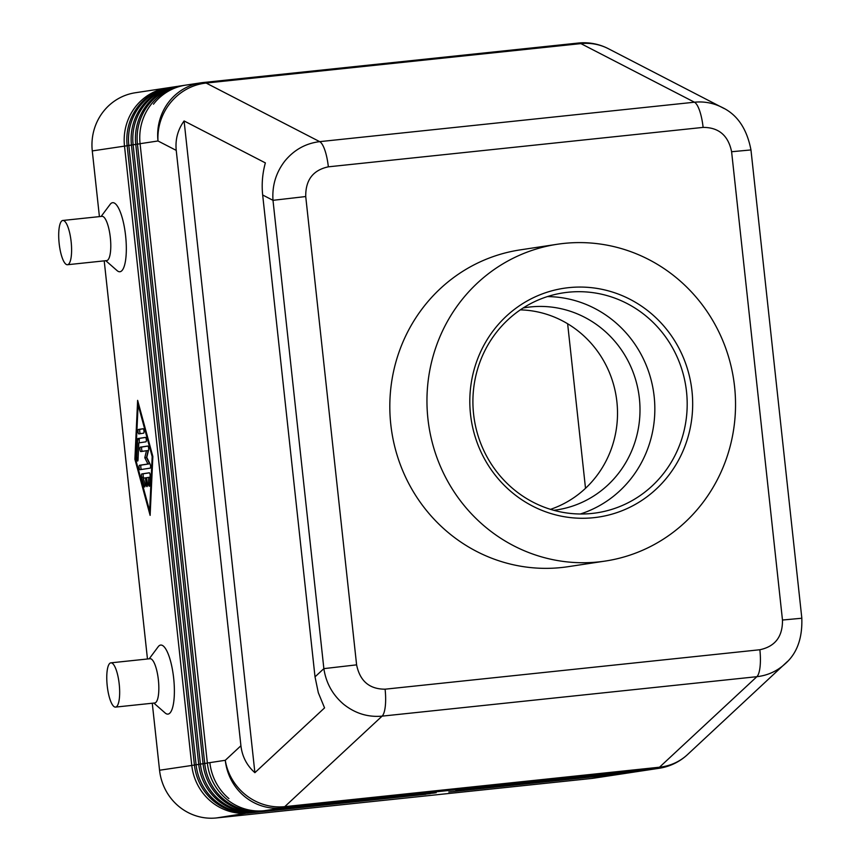 <?xml version="1.0" encoding="UTF-8"?>
<svg xmlns="http://www.w3.org/2000/svg" width="861" height="861" viewBox="0 0 861 861"><rect width="100%" height="100%" fill="white"/><g stroke="black" fill="none" stroke-linecap="round" stroke-linejoin="round"><path stroke-width="1.29" d="M553.763 510.293A102.351 98.488 81.4 0 0 556.744 509.895A102.351 98.488 81.4 0 0 639.379 398.385A102.351 98.488 81.4 0 0 530.376 306.946A102.351 98.488 81.4 0 0 526.114 307.495A102.351 98.488 81.4 0 0 523.154 307.99M580.325 514.006A111.252 107.044 81.4 0 0 654.166 396.544A111.252 107.044 81.4 0 0 547.424 296.593M686.518 391.647A111.252 107.044 81.4 0 0 563.395 292.848A111.252 107.044 81.4 0 0 473.582 414.055A111.252 107.044 81.4 0 0 596.695 512.844A111.252 107.044 81.4 0 0 686.518 391.647M470.515 414.324A115.697 111.327 -98.6 0 1 568.744 287.649A115.697 111.327 -98.6 0 1 691.975 391.012A115.697 111.327 -98.6 0 1 593.735 517.687A115.697 111.327 -98.6 0 1 470.515 414.324M550.513 509.346A102.351 98.488 81.4 0 0 616.896 401.786A102.351 98.488 81.4 0 0 520.324 309.863M734.562 386.535A160.2 154.151 -98.6 0 1 605.218 561.071A160.2 154.151 -98.6 0 1 427.928 418.801A160.2 154.151 -98.6 0 1 557.271 244.266A160.2 154.151 -98.6 0 1 734.562 386.535M605.218 561.071L568.077 566.689A160.2 154.151 -98.6 0 1 390.786 424.419A160.2 154.151 -98.6 0 1 520.13 249.894L557.271 244.266M585.512 488.305L567.636 323.758M731.602 151.73L750.964 149.932C746.896 128.752 737.274 114.578 722.088 107.399L722.099 107.399C713.382 102.986 704.158 101.254 694.45 102.211A26.702 7.265 84 0 1 699.627 110.735A26.702 7.265 84 0 1 703.114 127.396C718.784 127.396 728.277 135.511 731.602 151.73L782.477 620.028C782.714 636.58 775.18 646.482 759.865 649.743L385.093 689.187C369.423 689.177 359.93 681.073 356.605 664.853L323.865 668.631C326.05 683.107 332.712 695.053 343.862 704.449C355.302 713.478 368.034 717.374 382.09 716.137A26.702 7.265 -96 0 0 385.287 706.343A26.702 7.265 -96 0 0 385.093 689.187M724.305 108.615L608.361 48.7A53.404 53.404 0 0 0 578.28 43.05A53.404 14.529 -96 0 0 578.108 43.072M181.875 85.723A53.404 51.38 81.4 0 0 180.552 85.906A53.404 51.38 81.4 0 0 148.329 104.977A53.404 51.38 81.4 0 0 137.437 144.088L204.714 763.406A53.404 51.38 81.4 0 0 223.763 799.374A53.404 51.38 81.4 0 0 261.593 811.116L436.193 792.744L264.23 810.718L282.15 808.005A53.404 14.529 -96 0 0 283.484 807.564A53.404 14.529 -96 0 0 284.754 806.649A53.404 50.347 -132.9 0 1 246.16 795.295A53.404 50.347 -132.9 0 1 225.281 760.295A53.404 51.38 81.4 0 0 282.15 808.005L656.921 768.561A53.404 51.38 81.4 0 0 659.139 768.281A53.404 53.404 0 0 0 687.519 754.58A53.404 50.347 -132.9 0 1 659.515 767.205L284.754 806.649L382.09 716.137L756.862 676.692C767.635 675.465 777.042 671.203 785.049 663.896C796.909 653.607 802.495 638.399 801.806 618.241L782.477 620.028M315.018 676.854L318.322 692.75L324.565 707.893L254.888 772.683C246.849 765.547 242.189 756.571 240.919 745.755L176.236 150.384C175.16 139.557 177.775 129.742 184.093 120.949L265.36 162.89C262.444 173.438 261.55 184.136 262.67 194.995L315.018 676.854L323.865 668.631L272.991 200.322L305.73 196.545C305.494 180.003 313.038 170.101 328.342 166.83L703.114 127.396M240.919 745.755L225.281 760.295L209.869 762.631A53.404 51.38 81.4 0 0 228.918 798.588A53.404 51.38 -98.6 0 1 209.869 762.631L207.35 763.007L140.074 143.69A53.404 51.38 -98.6 0 1 150.966 104.579A53.404 51.38 -98.6 0 1 183.189 85.508L185.707 85.131A53.404 51.38 81.4 0 0 153.484 104.192A53.404 51.38 -98.6 0 1 185.707 85.131A53.404 51.38 -98.6 0 1 187.924 84.841M264.23 810.718A53.404 51.38 -98.6 0 1 226.4 798.976A53.404 51.38 -98.6 0 1 207.35 763.007M759.865 649.743A26.702 7.265 84 0 1 760.048 666.909A26.702 7.265 84 0 1 756.862 676.692L659.515 767.205A53.404 14.529 -96 0 1 658.245 768.12A53.404 14.529 -96 0 1 656.921 768.561L641.51 770.896A53.404 51.38 81.4 0 0 643.737 770.606A53.404 51.38 -98.6 0 1 641.51 770.896L464.38 789.655L636.354 771.671A53.404 51.38 81.4 0 0 638.582 771.391A53.404 51.38 81.4 0 0 639.895 771.176M687.519 754.58L787.611 661.334M177.56 86.38A53.404 51.38 81.4 0 0 176.236 86.563A53.404 51.38 81.4 0 0 144.013 105.623A53.404 51.38 81.4 0 0 133.121 144.745L200.409 764.062A53.404 51.38 81.4 0 0 219.447 800.02A53.404 51.38 81.4 0 0 257.278 811.772L434.525 792.992L259.914 811.363A53.404 51.38 -98.6 0 1 222.084 799.621A53.404 51.38 -98.6 0 1 203.045 763.664L135.758 144.336A53.404 51.38 -98.6 0 1 146.65 105.225A53.404 51.38 -98.6 0 1 178.873 86.165L180.552 85.906M173.244 87.036A53.404 51.38 81.4 0 0 171.931 87.219A53.404 51.38 81.4 0 0 139.697 106.28A53.404 51.38 81.4 0 0 128.816 145.391L196.093 764.719A53.404 51.38 81.4 0 0 215.142 800.676A53.404 51.38 81.4 0 0 252.962 812.418L430.209 793.648L255.599 812.02A53.404 51.38 -98.6 0 1 217.768 800.278A53.404 51.38 -98.6 0 1 198.73 764.31L131.442 144.992A53.404 51.38 -98.6 0 1 142.334 105.881A53.404 51.38 -98.6 0 1 174.557 86.821L176.236 86.563M168.939 87.682A53.404 51.38 81.4 0 0 167.615 87.865A53.404 51.38 81.4 0 0 135.392 106.936A53.404 51.38 81.4 0 0 124.501 146.047L191.777 765.364A53.404 51.38 81.4 0 0 210.827 801.333A53.404 51.38 81.4 0 0 248.646 813.075L425.894 794.294L251.283 812.676A53.404 51.38 -98.6 0 1 213.463 800.924A53.404 51.38 -98.6 0 1 194.414 764.966L127.137 145.649A53.404 51.38 -98.6 0 1 138.029 106.538A53.404 51.38 -98.6 0 1 170.252 87.467L171.931 87.219M638.582 771.391L636.903 771.639A53.404 51.38 -98.6 0 1 634.686 771.93L460.075 790.301L632.049 772.328A53.404 51.38 81.4 0 0 634.266 772.037L632.587 772.295A53.404 51.38 -98.6 0 1 630.37 772.586L455.76 790.958L627.734 772.984A53.404 51.38 81.4 0 0 629.961 772.694L628.282 772.952A53.404 51.38 -98.6 0 1 626.055 773.232L448.807 792.012L623.418 773.63L591.195 778.505L216.423 817.95L248.678 812.881M194.425 765.063L159.554 770.24A53.404 51.38 81.4 0 0 178.593 806.208A53.404 51.38 81.4 0 0 216.423 817.95M328.342 166.83A26.702 7.265 -96 0 0 324.866 150.169A26.702 7.265 -96 0 0 319.679 141.645L206.145 83.054A53.404 14.529 -96 0 0 204.724 82.548A53.404 14.529 -96 0 0 203.508 82.495A53.404 14.529 -96 0 0 203.336 82.516A53.404 51.38 81.4 0 0 201.108 82.796A53.404 51.38 81.4 0 0 157.994 140.978A53.404 50.584 -62.7 0 1 170.876 102.244A53.404 50.584 -62.7 0 1 206.145 83.054L580.906 43.61L694.45 102.211L319.679 141.645C305.677 143.356 294.064 149.836 284.84 161.061C275.95 172.587 272.011 185.675 272.991 200.322L262.67 194.995M184.093 120.949L254.888 772.683M659.139 768.281L641.219 770.993A53.404 51.38 -98.6 0 1 638.991 771.273M634.266 772.037A53.404 51.38 81.4 0 0 635.579 771.822M629.961 772.694A53.404 51.38 81.4 0 0 631.274 772.478M623.439 773.512L623.418 773.63A53.404 51.38 81.4 0 0 625.646 773.35A53.404 51.38 81.4 0 0 626.959 773.135M591.195 778.505A53.404 51.38 81.4 0 0 593.412 778.226L625.646 773.35M159.554 770.24L152.268 703.233M147.468 658.999L104.213 260.861M99.413 216.617L92.278 150.923L127.148 145.735M149.201 658.816L158.176 646.762A34.709 9.439 84 0 1 173.664 678.177A34.709 9.439 84 0 1 165.151 712.983L153.85 703.071M101.135 216.445L110.122 204.391A34.709 9.439 84 0 1 125.609 235.806A34.709 9.439 84 0 1 117.085 270.612L105.795 260.7M134.897 459.225L137.631 400.354L152.86 456.502L150.126 515.373L134.897 459.225L135.597 459.15L149.653 510.95L150.341 510.874M167.615 87.865L135.381 92.74A53.404 51.38 81.4 0 0 103.159 111.812A53.404 51.38 81.4 0 0 92.278 150.923M110.886 662.841L150.062 658.719A22.246 6.049 84 0 1 158.381 679.942A22.246 6.049 84 0 1 154.722 702.974L115.546 707.096A22.246 6.049 84 0 1 107.227 685.883A22.246 6.049 84 0 1 110.886 662.841A22.246 6.049 84 0 1 119.205 684.064A22.246 6.049 84 0 1 115.546 707.096M67.481 264.725L106.667 260.603A22.246 6.049 -96 0 0 110.326 237.571A22.246 6.049 -96 0 0 102.007 216.348L62.831 220.47A22.246 6.049 -96 0 0 59.161 243.502A22.246 6.049 -96 0 0 67.481 264.725A22.246 6.049 -96 0 0 71.14 241.693A22.246 6.049 -96 0 0 62.831 220.47M149.653 510.95L152.171 456.61L138.115 404.778L135.597 459.117M138.115 404.778L138.815 404.702M152.171 456.61L152.86 456.534M141.839 473.916L149.297 472.786A2.228 0.603 84 0 1 150.169 476.025L149.749 485.077A2.228 0.603 84 0 1 149.351 486.261A2.228 0.603 84 0 1 148.479 483.021L148.738 477.36L146.639 477.683L147.36 484.312A2.228 0.603 84 0 1 146.994 486.616A2.228 0.603 84 0 1 146.166 484.495L145.444 477.866L143.356 478.178L144.82 483.581A2.228 0.603 84 0 1 145.057 485.798A2.228 0.603 84 0 1 144.648 486.971A2.228 0.603 84 0 1 144.024 485.948L141.678 477.306A2.228 0.603 84 0 1 141.839 473.916L143.539 473.733A2.228 0.603 -96 0 0 143.378 477.123L143.658 478.135M138.869 433.89A2.228 0.603 84 0 1 138.858 433.89A2.228 0.603 84 0 1 138.029 431.759A2.228 0.603 84 0 1 138.384 429.467L143.13 428.746A2.228 0.603 84 0 1 143.141 428.746A2.228 0.603 84 0 1 143.97 430.887A2.228 0.603 84 0 1 143.615 433.169L138.869 433.89M137.588 439.702A2.228 0.603 84 0 1 137.986 438.518L145.444 437.388A2.228 0.603 84 0 1 145.455 437.388A2.228 0.603 84 0 1 146.295 439.53A2.228 0.603 84 0 1 145.929 441.811L138.815 442.888L138.029 459.871A2.228 0.603 84 0 1 137.62 461.055A2.228 0.603 84 0 1 136.748 457.815L137.588 439.702L139.299 439.53L139.138 442.845M146.467 450.723L140.795 451.584A2.228 0.603 84 0 1 140.784 451.584A2.228 0.603 84 0 1 139.945 449.453A2.228 0.603 84 0 1 140.311 447.16L147.791 446.03A2.228 0.603 84 0 1 147.801 446.03A2.228 0.603 84 0 1 148.522 447.472A2.228 0.603 84 0 1 148.587 449.959L146.79 457.428L150.115 464.111A2.228 0.603 84 0 1 150.6 466.544A2.228 0.603 84 0 1 150.191 468.147L139.977 469.697A2.228 0.603 84 0 1 139.966 469.697A2.228 0.603 84 0 1 139.138 467.566A2.228 0.603 84 0 1 139.493 465.274L147.909 464.004L144.788 457.729L146.467 450.723L148.167 450.551L146.488 457.546L149.61 463.821L141.193 465.091A2.228 0.603 -96 0 0 140.806 467.103A2.228 0.603 -96 0 0 141.516 469.46M149.459 472.84L143.539 473.733M145.444 477.866L146.65 477.737M148.738 477.36L150.115 477.22M143.292 428.8L140.095 429.284A2.228 0.603 -96 0 0 139.708 431.296A2.228 0.603 -96 0 0 140.408 433.664M145.617 437.442L139.697 438.346A2.228 0.603 -96 0 0 139.299 439.53M144.788 457.729L146.488 457.546M147.909 464.004L149.61 463.821M147.952 446.084L142.011 446.988A2.228 0.603 -96 0 0 141.624 448.99A2.228 0.603 -96 0 0 142.323 451.358M356.605 664.853L305.73 196.545M259.914 811.363L261.615 810.922M255.599 812.02L257.31 811.579M251.283 812.676L252.994 812.224M627.755 772.855L626.055 773.232M632.06 772.199L630.37 772.586M636.376 771.553L634.686 771.93M608.361 48.7A53.404 50.584 -62.7 0 0 580.906 43.61A53.404 14.529 -96 0 0 579.485 43.104A53.404 14.529 -96 0 0 578.28 43.05L203.508 82.495A53.404 53.404 0 0 0 201.108 82.796L185.707 85.131M140.074 143.69L157.994 140.978L176.236 150.384M203.045 763.664L207.361 763.104M140.085 143.787L135.758 144.336M198.73 764.31L203.045 763.761M135.769 144.433L131.442 144.992M194.414 764.966L198.74 764.407M131.453 145.089L127.137 145.649M141.678 477.306L143.378 477.123M144.024 485.948L145.057 485.841M146.166 484.495L147.371 484.366M148.479 483.021L149.857 482.881M138.384 429.467L140.095 429.284M137.986 438.518L139.697 438.346M136.748 457.815L138.126 457.675M139.493 465.274L141.193 465.091M140.311 447.16L142.011 446.988M801.839 618.23L750.964 149.932"/></g></svg>
